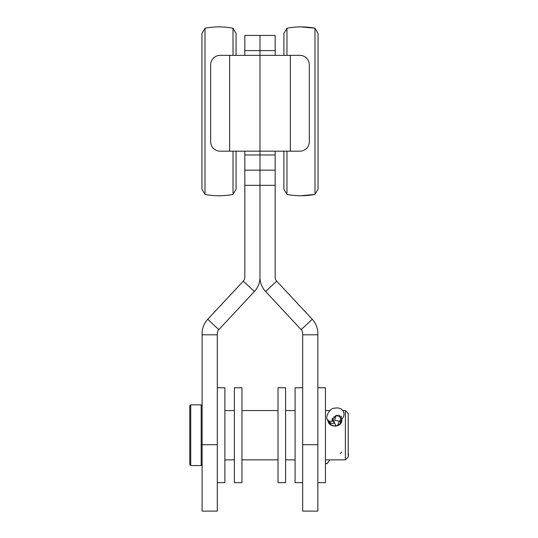 <?xml version="1.0" encoding="UTF-8"?>
<svg xmlns="http://www.w3.org/2000/svg" width="538" height="538" viewBox="0 0 538 538"><rect width="100%" height="100%" fill="white"/><g stroke="black" fill="none" stroke-linecap="round" stroke-linejoin="round"><path stroke-width="0.81" d="M217.298 444.711L217.298 511.1L202.12 511.1L202.12 334.797L217.298 334.797L217.298 444.711L202.12 444.711M275.167 151.178L275.167 170.149L259.988 170.149L259.988 185.328L259.988 35.441L259.988 151.178L220.143 151.178A9.489 9.489 0 0 1 210.654 141.689L210.654 64.849A9.489 9.489 0 0 1 220.143 55.36L299.834 55.36A9.489 9.489 0 0 1 309.316 64.849L309.316 141.689A9.489 9.489 0 0 1 299.834 151.178L259.988 151.178L259.988 170.149L244.81 170.149L244.81 151.178M217.298 334.797L217.298 333.526A5.689 5.689 0 0 1 218.825 329.646L254.387 291.495A20.868 20.868 0 0 0 259.988 277.265L259.988 185.328L244.81 185.328L244.81 170.149M244.81 185.328L244.81 277.265A5.689 5.689 0 0 1 243.284 281.145L207.722 319.296A20.868 20.868 0 0 0 202.12 333.526L202.12 334.797M244.81 50.619L244.81 35.441L275.167 35.441L275.167 50.619L244.81 50.619L244.81 55.36M302.679 444.711L302.679 511.1L317.857 511.1L317.857 334.797L302.679 334.797L302.679 444.711L317.857 444.711M275.167 170.149L275.167 185.328L259.988 185.328L259.988 277.265A20.868 20.868 0 0 0 265.59 291.495L301.152 329.646A5.689 5.689 0 0 1 302.679 333.526L302.679 334.797M275.167 185.328L275.167 277.265A5.689 5.689 0 0 0 276.693 281.145L312.255 319.296A20.868 20.868 0 0 1 317.857 333.526L317.857 334.797M275.167 50.619L275.167 55.36M286.962 55.36L286.962 28.225C296.303 26.456 305.638 26.456 314.979 28.225L314.979 194.433L318.045 189.12L318.045 33.538L314.979 28.225L301.146 26.9M287.743 194.581L286.962 194.433C296.303 196.202 305.638 196.202 314.979 194.433L300.796 195.765M283.896 189.12L286.962 194.433L283.896 189.12L283.896 151.178M283.896 55.36L283.896 33.538L286.962 28.225L283.896 33.538M286.962 194.433L286.962 151.178M236.081 55.36L236.081 33.538L233.015 28.225C223.674 26.456 214.332 26.456 204.998 28.225L201.932 33.538L201.932 189.12L204.998 194.433L204.998 28.225C214.332 26.456 223.674 26.456 233.015 28.225L233.015 55.36M233.015 151.178L233.015 194.433C223.674 196.202 214.332 196.202 204.998 194.433C214.332 196.202 223.674 196.202 233.015 194.433L236.081 189.12L236.081 151.178M341.812 419.458L341.832 419.916C342.249 428.127 327.622 428.127 328.032 419.916M335.638 416.937L333.533 417.004M345.369 410.541L348.214 413.386L348.214 457.024L345.369 459.869L345.369 410.541L342.834 410.541M329.048 420.877C328.859 427.549 341.005 427.549 340.816 420.877L341.832 419.916M189.786 464.617L189.786 405.8L190.734 404.852L190.734 465.565L189.786 464.617M202.12 464.617L201.172 465.565L201.172 404.852L190.734 404.852M330.682 424.381A4.27 3.349 180 0 1 330.662 424.058L330.453 422.982L328.873 421.005M335.793 426.083A18.5 10.814 155.8 0 0 335.322 424.563L332.497 418.282A18.5 10.814 155.8 0 0 332.477 418.234M336.425 415.363A18.5 10.814 155.8 0 0 334.865 420.548A4.27 3.349 180 0 1 339.189 421.745M329.922 459.869L327.023 463.729A4.27 2.374 -143 0 1 325.443 463.11M339.27 421.61A4.27 2.677 -149.7 0 0 341.139 420.615L342.538 418.221L340.762 419.055L339.27 421.61A18.5 10.814 155.8 0 0 337.817 425.39M335.322 424.563A18.5 10.814 155.8 0 0 334.313 422.982L332.027 419.479M328.711 420.817L329.216 421.267L332.82 421.254L332.168 420.494L335.564 415.706L341.408 416.311L340.762 419.055L338.933 414.993M348.214 453.151A4.27 3.309 127.8 0 1 348.214 455.942M217.298 482.64L224.884 482.64L224.884 387.77L217.298 387.77M234.373 391.368L234.373 482.64L241.965 482.64L241.965 387.77L234.373 387.77L234.373 391.368M302.679 482.64L295.086 482.64L295.086 387.77L302.679 387.77M278.011 391.368L278.011 482.64L285.604 482.64L285.604 387.77L278.011 387.77L278.011 391.368M317.857 482.64L325.443 482.64L325.443 387.77L317.857 387.77M229.632 55.36L229.632 151.178M275.167 154.971L244.81 154.971M218.825 329.646L207.722 319.296M254.387 291.495L243.284 281.145M265.59 291.495L276.693 281.145M301.152 329.646L312.255 319.296M290.345 151.178L290.345 55.36M336.506 415.343A4.27 2.677 -149.7 0 1 339.754 416.822M332.316 418.537L334.313 422.982A4.27 3.41 139.2 0 1 330.076 422.397M341.556 452.048A4.27 3.309 127.8 0 1 340.339 453.487M345.369 459.869L325.443 459.869M295.086 459.869L285.604 459.869M278.011 459.869L241.965 459.869M234.373 459.869L224.884 459.869M329.895 410.541L325.443 410.541M295.086 410.541L285.604 410.541M278.011 410.541L241.965 410.541M234.373 410.541L224.884 410.541M201.172 465.565L190.734 465.565M202.12 405.8L201.172 404.852M341.139 420.615L340.097 423.81M329.216 421.267C322.982 418.981 330.211 407.4 334.34 408.268C342.827 406.345 346.304 413.621 342.41 418.396"/></g></svg>

